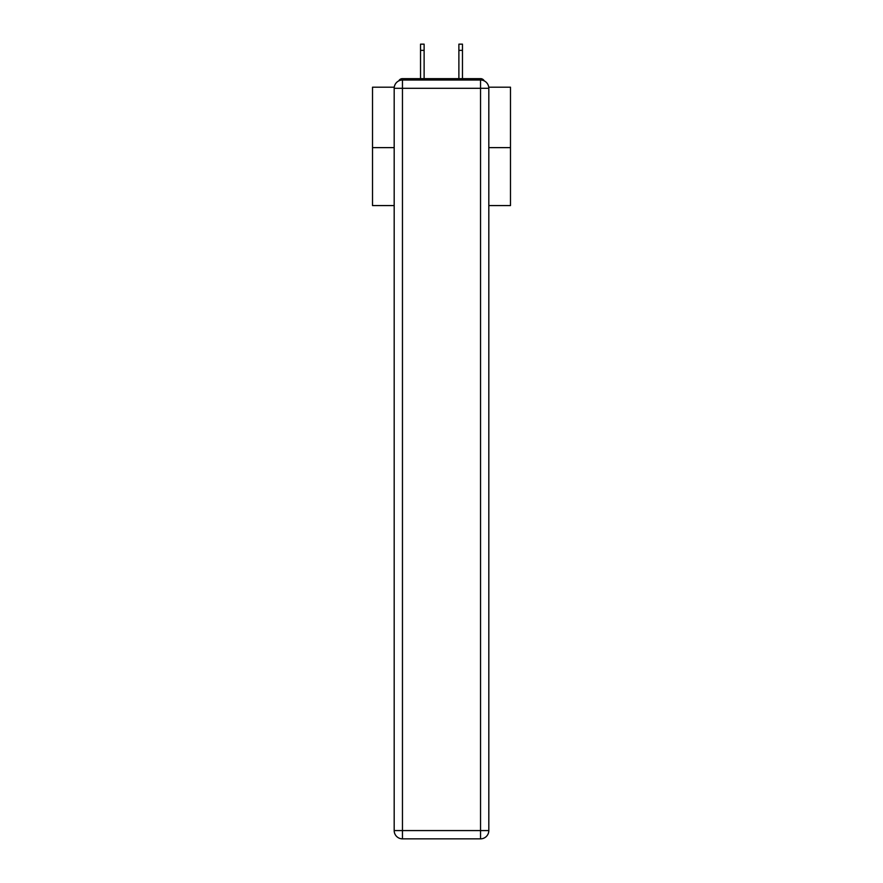 <?xml version="1.0" encoding="UTF-8"?>
<svg xmlns="http://www.w3.org/2000/svg" width="883" height="883" viewBox="0 0 883 883"><rect width="100%" height="100%" fill="white"/><g stroke="black" fill="none" stroke-linecap="round" stroke-linejoin="round"><path stroke-width="1.32" d="M488.752 87.196L510.484 87.196L510.484 205.573L488.818 205.573M394.182 147.627L372.516 147.627L372.516 205.573L394.182 205.573M372.516 147.627L372.516 87.196L394.248 87.196M510.484 147.627L488.818 147.627M484.226 80.883A4.139 4.139 0 0 0 480.54 78.642L402.46 78.642A4.139 4.139 0 0 0 398.774 80.883M480.54 78.642L463.023 78.642M419.977 78.642L402.46 78.642M402.46 80.022L480.54 80.022A8.278 8.278 0 0 1 488.818 88.3L488.818 830.572A8.278 8.278 0 0 1 480.54 838.85L402.46 838.85L402.46 830.572L480.54 830.572L480.54 88.3L402.46 88.3L402.46 830.572L394.182 830.572L394.182 88.3L402.46 88.3L402.46 80.022A8.278 8.278 0 0 0 394.182 88.3A8.278 8.278 0 0 1 402.46 80.022M394.182 830.572A8.278 8.278 0 0 0 402.46 838.85A8.278 8.278 0 0 1 394.182 830.572M424.116 50.364L420.529 50.364L420.529 44.15L424.116 44.15L424.116 78.642M420.529 50.364L420.529 78.642M458.884 78.642L458.884 44.15L462.471 44.15L462.471 50.364L458.884 50.364M462.471 78.642L462.471 50.364M480.54 838.85A8.278 8.278 0 0 0 488.818 830.572L480.54 830.572L480.54 838.85M488.818 88.3A8.278 8.278 0 0 0 480.54 80.022L480.54 88.3L488.818 88.3"/></g></svg>
